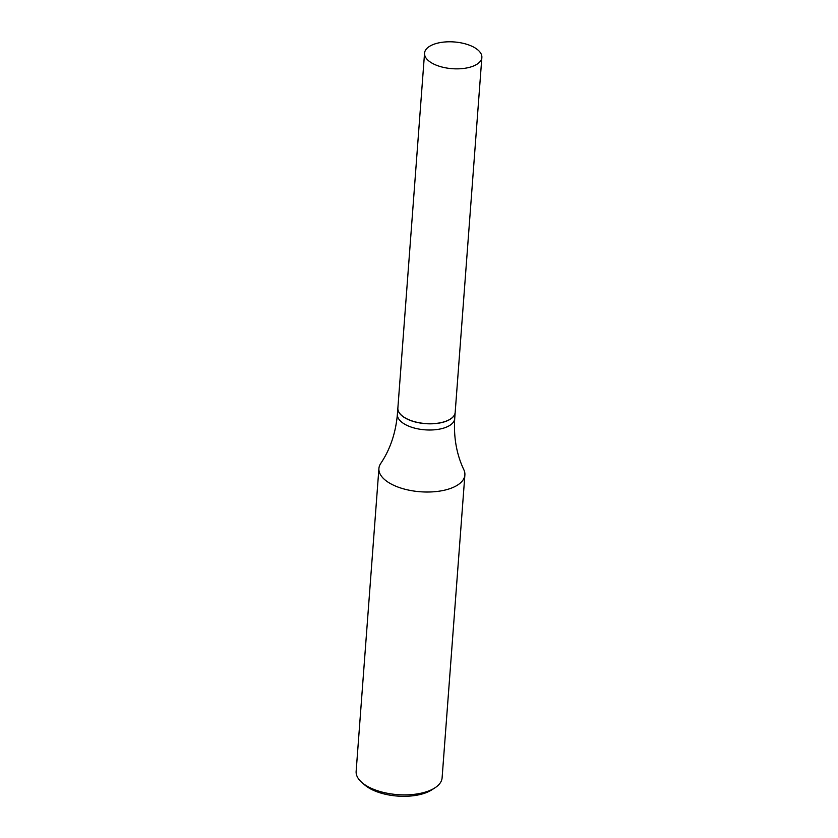 <?xml version="1.0" encoding="UTF-8"?>
<svg xmlns="http://www.w3.org/2000/svg" width="838" height="838" viewBox="0 0 838 838"><rect width="100%" height="100%" fill="white"/><g stroke="black" fill="none" stroke-linecap="round" stroke-linejoin="round"><path stroke-width="1.26" d="M428.647 60.818A28.733 13.398 -175.7 0 1 424.552 53.171A28.733 13.398 -175.7 0 1 446.005 41.9A28.733 13.398 -175.7 0 1 477.754 49.83A28.733 13.398 -175.7 0 1 481.86 57.476A28.733 13.398 -175.7 0 1 460.408 68.747A28.733 13.398 -175.7 0 1 428.647 60.818M481.86 57.476L455.181 412.348A28.733 13.398 -175.7 0 1 433.717 423.609A28.733 13.398 -175.7 0 1 401.968 415.679A28.733 13.398 -175.7 0 1 397.872 408.033L424.552 53.171M385.061 479.954A43.105 20.102 -175.7 0 1 378.912 468.484A43.105 20.102 -175.7 0 1 380.724 463.477C390.162 449.451 395.725 433.057 397.39 414.318A28.733 13.398 -175.7 0 0 401.496 421.964A28.733 13.398 -175.7 0 0 433.246 429.894A28.733 13.398 -175.7 0 0 454.709 418.633C453.557 437.415 456.605 454.447 463.833 469.72A43.105 20.102 -175.7 0 1 464.881 474.947A43.105 20.102 -175.7 0 1 432.691 491.854A43.105 20.102 -175.7 0 1 385.061 479.954M464.881 474.947L442.108 777.811A43.105 20.102 -175.7 0 1 434.849 787.898A43.105 20.102 -175.7 0 1 362.288 782.828A43.105 20.102 -175.7 0 1 361.807 782.409A43.105 20.102 -175.7 0 1 356.14 771.348L378.912 468.484M434.849 787.898L431.769 789.878A39.658 18.499 -175.7 0 1 365.012 785.206A39.658 18.499 -175.7 0 1 364.561 784.818L361.807 782.409M455.17 412.39A28.733 13.398 -175.7 0 1 455.17 412.443A28.733 13.398 -175.7 0 1 433.717 423.714A28.733 13.398 -175.7 0 1 401.957 415.784A28.733 13.398 -175.7 0 1 397.861 408.137A28.733 13.398 -175.7 0 1 397.861 408.085M397.861 408.137L397.39 414.318M455.17 412.443L454.709 418.633"/></g></svg>
